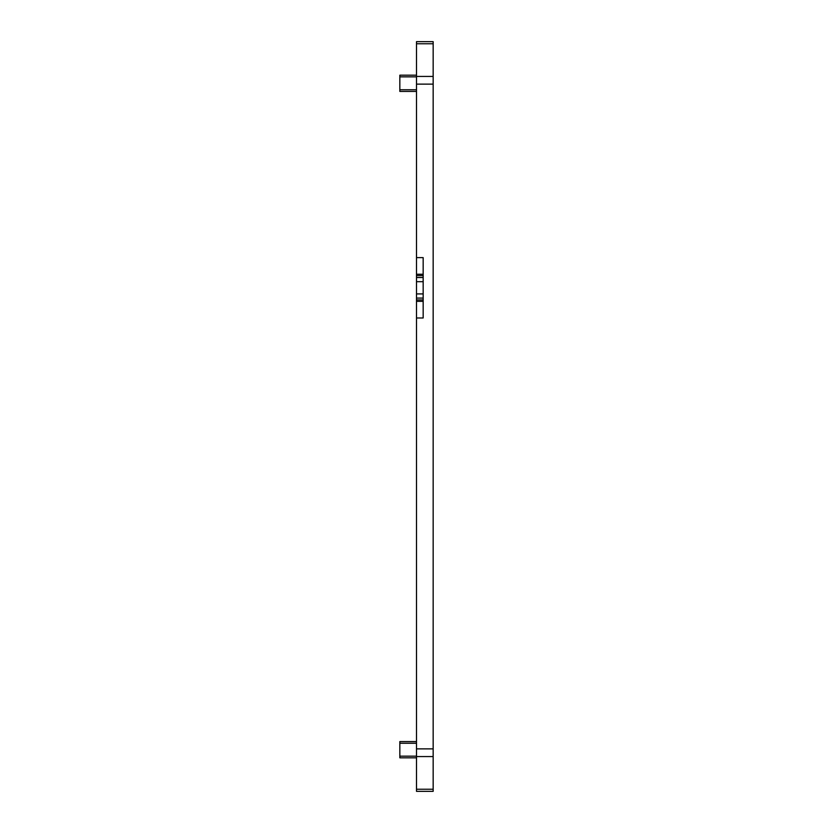<?xml version="1.0" encoding="UTF-8"?>
<svg xmlns="http://www.w3.org/2000/svg" width="833" height="833" viewBox="0 0 833 833"><rect width="100%" height="100%" fill="white"/><g stroke="black" fill="none" stroke-linecap="round" stroke-linejoin="round"><path stroke-width="1.25" d="M433.16 43.753L433.16 791.35L416.5 791.35L416.5 41.65L433.16 41.65L433.16 43.753L416.5 43.753M433.16 791.35L416.5 791.35M416.5 317.977L423.164 317.977L423.164 257.626L416.5 257.626M416.5 75.178L399.84 75.178L399.84 76.844L416.5 76.844M416.5 89.756L399.84 89.756L399.84 76.844M399.84 89.756L399.84 91.422L416.5 91.422M416.5 741.578L399.84 741.578L399.84 743.244L416.5 743.244M416.5 756.156L399.84 756.156L399.84 743.244M399.84 756.156L399.84 757.822L416.5 757.822M433.16 756.562L416.5 756.562M433.16 789.247L416.5 789.247M433.16 748.867L416.5 748.867M433.16 76.438L416.5 76.438M433.16 84.133L416.5 84.133M423.164 301.348L416.5 301.348M423.164 299.953L416.5 299.953M423.164 298.079L416.5 298.079M423.164 293.914L416.5 293.914M423.164 281.689L416.5 281.689M423.164 277.524L416.5 277.524M423.164 275.65L416.5 275.65M423.164 274.255L416.5 274.255"/></g></svg>
